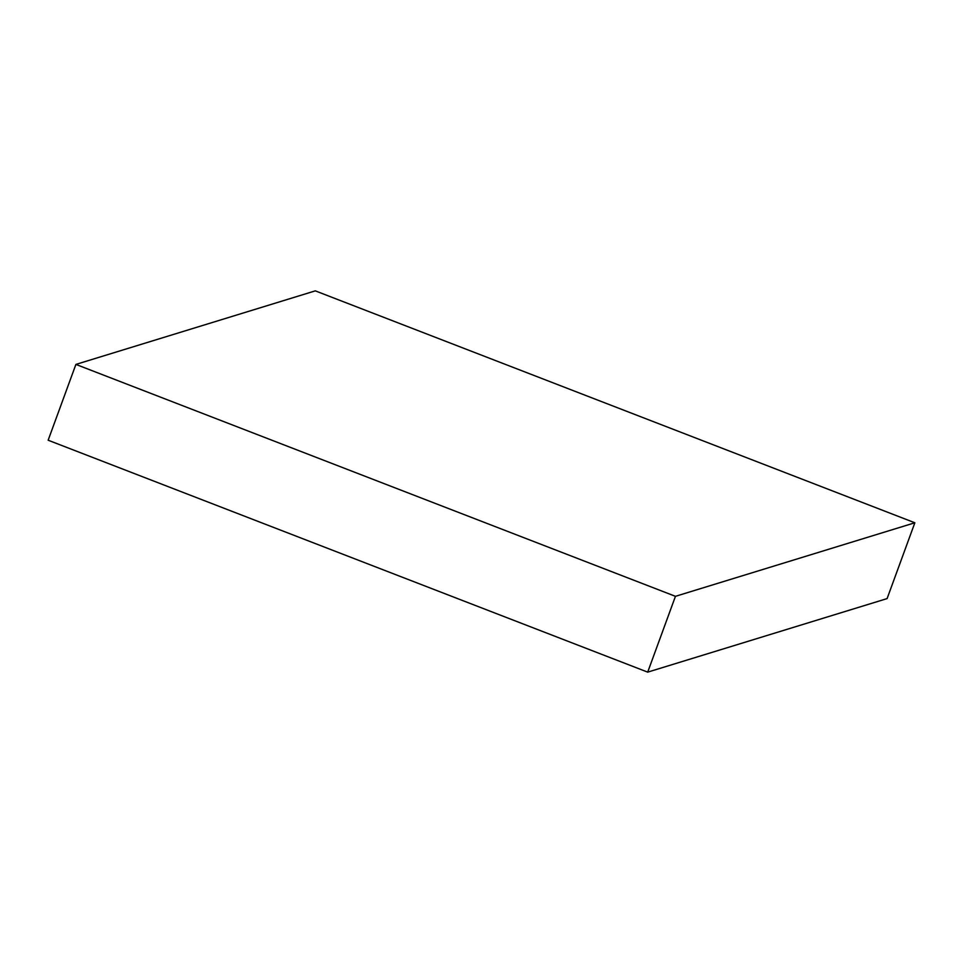 <?xml version="1.0" encoding="UTF-8"?>
<svg xmlns="http://www.w3.org/2000/svg" width="963" height="963" viewBox="0 0 963 963"><rect width="100%" height="100%" fill="white"/><g stroke="black" fill="none" stroke-linecap="round" stroke-linejoin="round"><path stroke-width="1.44" d="M914.85 522.777L315.298 290.862L75.896 364.411L48.15 440.223L647.702 672.138L887.104 598.589L914.85 522.777L675.448 596.326L647.702 672.138M75.896 364.411L675.448 596.326"/></g></svg>
